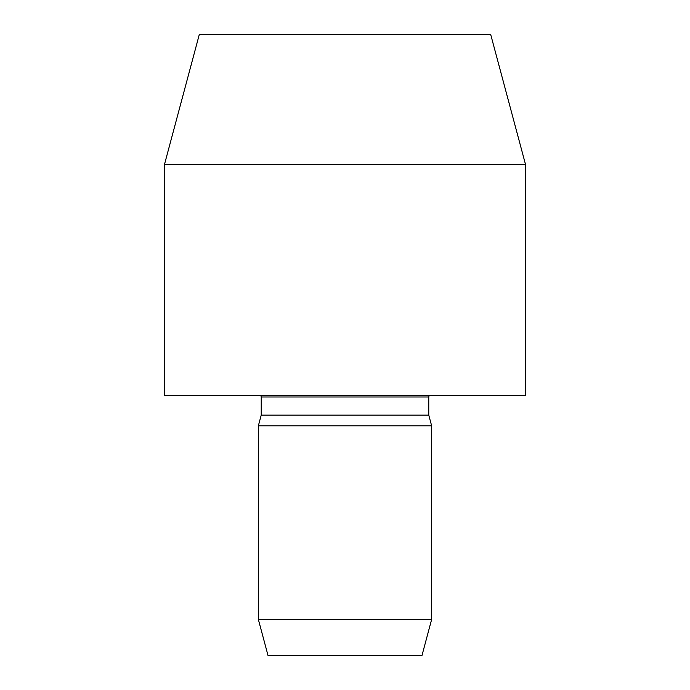 <?xml version="1.0" encoding="UTF-8"?>
<svg xmlns="http://www.w3.org/2000/svg" width="690" height="690" viewBox="0 0 690 690"><rect width="100%" height="100%" fill="white"/><g stroke="black" fill="none" stroke-linecap="round" stroke-linejoin="round"><path stroke-width="1.03" d="M431.655 619.396L421.978 655.5L268.022 655.5L258.345 619.396L258.345 425.877L431.655 425.877L431.655 619.396L258.345 619.396M431.655 425.877L428.766 415.095L261.234 415.095L258.345 425.877M525.521 395.543L164.479 395.543L164.479 164.479L525.521 164.479L525.521 395.543M525.521 164.479L490.693 34.5L199.307 34.5L164.479 164.479M428.766 415.095L428.766 396.991L261.234 396.991L260.855 395.543M261.234 415.095L261.234 396.991M428.766 396.991L429.146 395.543"/></g></svg>
